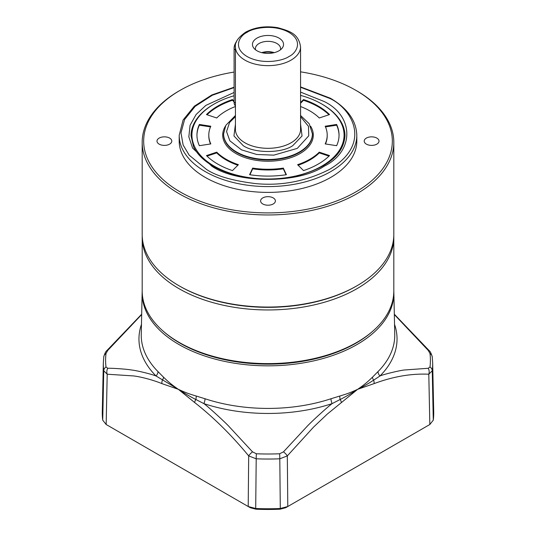 <?xml version="1.0" encoding="UTF-8"?>
<svg xmlns="http://www.w3.org/2000/svg" width="536" height="536" viewBox="0 0 536 536"><rect width="100%" height="100%" fill="white"/><g stroke="black" fill="none" stroke-linecap="round" stroke-linejoin="round"><path stroke-width="0.8" d="M142.187 237.321A125.813 72.635 180 0 0 179.037 288.683A125.813 72.635 180 0 0 316.146 304.428A125.813 72.635 180 0 0 393.813 237.321L393.813 290.974A125.813 72.635 180 0 1 356.963 342.337L355.917 342.946A124.332 71.784 180 0 1 180.083 342.946L179.037 342.343A125.813 72.635 180 0 1 179.037 342.337A125.813 72.635 180 0 1 142.187 290.974L142.214 235.853M356.963 342.337A125.813 72.635 180 0 1 179.037 342.343L180.083 342.946A124.332 71.784 180 0 1 180.083 342.94M300.562 92.098L324.099 101.478C354.39 116.178 354.39 151.554 324.099 166.254C298.639 183.741 237.361 183.748 211.901 166.254L192.591 148.104L188.833 136.834L190.072 125.277L196.096 114.51L205.837 105.404L234.091 92.46M300.562 71.837A124.332 71.784 180 0 1 355.917 90.363L356.963 90.966A125.813 72.635 180 0 1 393.813 142.328A125.813 72.635 180 0 1 316.146 209.435A125.813 72.635 180 0 1 179.037 193.69A125.813 72.635 180 0 1 142.187 142.328A125.813 72.635 180 0 1 179.037 90.966L180.083 90.363A124.332 71.784 180 0 1 234.091 72.059M142.187 142.328L142.187 234.42A125.813 72.635 0 0 0 179.037 285.782A125.813 72.635 0 0 0 356.963 285.782L356.963 285.782A125.813 72.635 0 0 0 393.813 234.42L393.813 142.328M179.037 285.782L179.875 286.264A124.627 71.951 0 0 0 356.125 286.264L356.963 285.782L356.125 286.264M356.963 90.966L355.917 90.363A124.332 71.784 180 0 1 355.917 191.875A124.332 71.784 180 0 1 180.083 191.875A124.332 71.784 180 0 1 180.083 90.363M356.808 141.115A88.809 51.275 180 0 1 301.989 188.491A88.809 51.275 180 0 1 205.201 177.376A88.809 51.275 180 0 1 179.191 141.115L179.191 135.32A88.809 51.275 180 0 0 205.201 171.574A88.809 51.275 180 0 0 301.989 182.689A88.809 51.275 180 0 0 356.808 135.32L356.808 141.115M262.767 203.961A7.404 4.275 180 0 1 260.596 200.94A7.404 4.275 180 0 1 265.166 196.987A7.404 4.275 180 0 1 273.233 197.918A7.404 4.275 180 0 1 275.404 200.94A7.404 4.275 180 0 1 270.834 204.886A7.404 4.275 180 0 1 262.767 203.961M159.159 144.137A7.404 4.275 180 0 1 156.988 141.115A7.404 4.275 180 0 1 161.557 137.169A7.404 4.275 180 0 1 169.624 138.094A7.404 4.275 180 0 1 171.788 141.115A7.404 4.275 180 0 1 167.219 145.068A7.404 4.275 180 0 1 159.159 144.137M366.376 144.137A7.404 4.275 180 0 1 364.212 141.115A7.404 4.275 180 0 1 368.781 137.169A7.404 4.275 180 0 1 376.842 138.094A7.404 4.275 180 0 1 379.012 141.115A7.404 4.275 180 0 1 374.443 145.068A7.404 4.275 180 0 1 366.376 144.137M236.624 41.393A7.993 4.616 120 0 0 234.091 48.3L234.091 102.202A8.884 5.126 -60 0 0 235.438 105.914M235.438 49.808L234.091 49.024A8.884 5.126 -60 0 1 236.262 42.29M312.408 134.348A44.408 25.634 180 0 1 284.991 158.033A44.408 25.634 180 0 1 236.604 152.479A44.408 25.634 180 0 1 223.592 134.348L223.592 133.866A44.408 25.634 180 0 0 251.009 157.55A44.408 25.634 180 0 0 299.396 151.996A44.408 25.634 180 0 0 312.408 133.866L312.408 134.348M310.625 126.241A45.292 26.15 180 0 1 292.254 157.162A45.292 26.15 180 0 1 235.974 153.564A45.292 26.15 180 0 1 225.368 126.241M232.477 170.595A71.047 41.017 180 0 1 217.763 164.083A71.047 41.017 180 0 1 206.474 155.587L216.725 152.164A59.208 34.183 0 0 0 226.132 159.246A59.208 34.183 0 0 0 238.399 164.679L232.477 170.595M216.725 152.164L216.725 152.894A59.208 34.183 0 0 0 226.132 159.969A59.208 34.183 0 0 0 237.857 165.222M234.091 95.756A76.079 43.925 0 0 0 214.206 104.018L214.206 104.018A76.079 43.925 0 0 0 214.206 166.133A76.079 43.925 0 0 0 321.794 166.133A76.079 43.925 0 0 0 321.794 104.018A76.079 43.925 0 0 0 300.562 95.374M213.576 104.379L214.206 104.018L213.576 104.379A76.97 44.434 0 0 0 191.03 135.802A76.97 44.434 180 0 1 213.891 104.198M344.97 135.802A76.97 44.434 0 0 0 322.424 104.379L322.424 104.379A76.97 44.434 180 0 1 344.97 135.802C343.616 154.656 327.148 168.163 295.564 176.331C267.705 182.649 233.803 178.408 213.087 166.14C203.513 160.525 197 154.053 193.55 146.73L191.03 135.802M297.601 164.679A59.208 34.183 0 0 0 319.275 152.164L329.526 155.587A71.047 41.017 180 0 1 303.523 170.595L297.601 164.679M252.677 168.09A59.208 34.183 0 0 0 283.323 168.09L286.392 174.696A71.047 41.017 180 0 1 249.609 174.696L252.677 168.09L252.677 168.82A59.208 34.183 0 0 0 283.323 168.82L283.323 168.09M325.191 143.923A59.208 34.183 0 0 0 327.208 135.072A59.208 34.183 0 0 0 325.191 126.228L336.628 124.459A71.047 41.017 180 0 1 339.047 135.072A71.047 41.017 180 0 1 336.628 145.691L325.191 143.923M300.562 102.51L303.523 99.549A71.047 41.017 180 0 1 329.526 114.563L319.275 117.987A59.208 34.183 0 0 0 300.562 106.53M235.438 106.53A59.208 34.183 0 0 0 216.725 117.987L206.474 114.563A71.047 41.017 180 0 1 232.477 99.549L234.091 101.163M210.809 126.228A59.208 34.183 0 0 0 208.792 135.072A59.208 34.183 0 0 0 210.809 143.923L199.372 145.691A71.047 41.017 180 0 1 196.953 135.072A71.047 41.017 180 0 1 199.372 124.459L210.809 126.228M328.977 156.123L319.275 152.894L319.275 152.164M298.143 165.222A59.208 34.183 0 0 0 319.275 152.894M286.077 174.743L283.323 168.82M252.677 168.82L249.923 174.743M336.628 124.459L336.628 125.183L325.493 126.905M325.493 143.97A59.208 34.183 0 0 0 327.208 135.802L327.208 135.072M339.047 135.441A71.047 41.017 0 0 0 336.628 125.183M303.523 99.549L303.523 100.279L300.562 103.24M328.977 114.751A71.047 41.017 0 0 0 303.523 100.279M234.091 101.887L232.477 100.279L232.477 99.549M232.477 100.279A71.047 41.017 0 0 0 207.023 114.751M208.792 135.072L208.792 135.802A59.208 34.183 0 0 0 210.507 143.97M210.507 126.905L199.372 125.183L199.372 124.459M199.372 125.183A71.047 41.017 0 0 0 196.953 135.441M216.725 152.894L207.023 156.123M300.562 116.647L308.488 126.342L308.743 135.836L297.306 148.371L273.802 155.145L256.731 154.475L241.542 149.866L229.857 140.807L226.554 131.548L229.569 122.489L235.438 116.647M278.988 50.779A15.544 8.971 -0 0 0 282.191 48.099A15.544 8.971 -0 0 0 276.81 37.044A15.544 8.971 -0 0 0 257.012 38.09A15.544 8.971 -0 0 0 253.809 48.099A15.544 8.971 -0 0 0 278.988 50.779M280.402 49.841A12.583 7.263 -0 0 0 280.583 48.622A12.583 7.263 -0 0 0 272.817 41.909A12.583 7.263 -0 0 0 259.102 43.483A12.583 7.263 -0 0 0 255.417 48.622A12.583 7.263 -0 0 0 255.598 49.841M274.278 52.642A12.583 7.263 0 0 0 261.722 52.642M262.606 52.85A11.839 6.834 180 0 1 273.394 52.85M163.547 331.469A124.66 71.971 0 0 0 179.855 343.08A124.66 71.971 0 0 0 372.453 331.469M142.187 291.108A125.866 72.668 0 0 0 142.147 292.274A125.866 72.668 0 0 0 179.004 344.554A125.866 72.668 0 0 0 316.883 360.132A125.866 72.668 0 0 0 393.853 292.274A125.866 72.668 0 0 0 393.813 291.108M142.147 292.274L141.249 334.33A126.764 73.184 0 0 0 157.993 371.602L163.534 377.19C168.458 381.913 170.997 384.225 178.327 389.31L161.906 383.615C154.241 380.419 142.194 377.049 133.859 375.957L107.2 374.215L103.749 370.778A164.679 95.073 180 0 1 103.334 362.792L102.289 411.903A165.725 95.683 180 0 0 102.731 420.184L103.749 370.778A5.923 4.824 -7.1 0 1 106.014 366.959A162.401 93.76 180 0 1 106.014 353.526L107.763 350.403L141.672 314.572M280.08 509.2L280.295 508.497L287.792 506.513L285.728 507.706L280.08 509.2A162.817 94.001 180 0 1 255.92 509.2L250.272 507.706L248.208 506.513L248.684 455.902C231.552 435.118 213.536 417.33 194.642 402.516L178.327 389.31L156.016 375.977C151.011 373.967 136.452 370.456 131.38 369.981C127.615 369.217 112.272 368.065 107.763 368.279L106.014 366.959M102.731 420.184L106.168 424.505L108.205 425.685M432.666 362.792L432.224 356.755C431.172 353.284 430.12 351.207 429.068 350.517L429.068 350.517A5.923 1.494 138.8 0 0 428.237 350.403L429.986 353.526A162.401 93.76 180 0 1 429.986 366.959A5.923 4.824 7.1 0 1 432.25 370.778A164.679 95.073 180 0 0 432.666 362.792L433.711 411.903A165.725 95.683 180 0 1 433.269 420.184L429.832 424.505L428.8 374.215C411.34 373.411 393.102 376.547 374.095 383.615L357.673 389.31L327.235 414.127L313.567 427.092L287.316 455.902L279.799 458.796A164.679 95.073 180 0 1 256.201 458.796L248.684 455.902A5.923 1.548 -40.5 0 1 252.523 451.855L228.772 426.221C225.716 422.817 208.122 406.583 203.881 403.608L195.828 399.481C191.325 397.33 181.724 391.635 178.327 389.31C185.825 392.781 189.295 393.947 196.183 396.037L205.013 398.744A126.764 73.184 0 0 0 330.987 398.744L339.817 396.037C346.698 393.947 350.175 392.781 357.673 389.31C353.901 391.896 343.904 397.739 340.172 399.481L332.119 403.608C327.081 407.4 312.367 420.787 307.255 426.194L283.477 451.855L279.638 453.764A162.401 93.76 180 0 1 256.362 453.764L252.523 451.855M107.763 368.279A5.923 4.563 -90.4 0 0 107.2 374.215L106.168 424.505L248.208 506.513L255.706 508.497L256.201 458.796A5.923 0.348 -87.6 0 1 256.362 453.764M279.638 453.764A5.923 0.348 -92.4 0 1 279.799 458.796L280.295 508.497A165.725 95.683 180 0 1 255.706 508.497L255.92 509.2M283.477 451.855A5.923 1.548 -139.5 0 1 287.316 455.902L287.792 506.513L429.832 424.505M433.269 420.184L432.25 370.778L428.8 374.215A5.923 4.563 -89.6 0 0 428.237 368.279L404.64 369.981C401.658 370.081 384.145 374.081 379.984 375.977L373.625 380.165C369.304 383.073 362.37 387.032 357.673 389.31C365.003 384.225 367.535 381.92 372.466 377.19L378.007 371.602A126.764 73.184 0 0 0 394.751 334.33L393.853 292.274M394.329 314.572L428.237 350.403M141.678 314.21L106.932 350.517A5.923 1.494 41.2 0 1 107.763 350.403M194.642 402.516A5.923 2.888 -53 0 1 195.828 399.481A5.923 3.082 106.1 0 0 196.183 396.037M161.906 383.615A5.923 3.873 -68.1 0 1 162.375 380.165A5.923 3.605 134.9 0 0 163.534 377.19M374.095 383.615A5.923 3.873 -111.9 0 0 373.625 380.165A5.923 3.605 45.1 0 1 372.466 377.19M341.358 402.516A5.923 2.888 -127 0 0 340.172 399.481A5.923 3.082 73.9 0 1 339.817 396.037M429.986 366.959L428.237 368.279M330.987 398.744A5.923 2.405 -108.3 0 0 332.119 403.608A129.035 74.497 180 0 1 203.881 403.608A5.923 2.405 108.3 0 0 205.013 398.744M157.993 371.602A5.923 4.194 -44.8 0 1 156.016 375.977A129.035 74.497 180 0 1 141.457 324.374M394.543 324.374A129.035 74.497 180 0 1 379.984 375.977A5.923 4.194 44.8 0 1 378.007 371.602M300.562 87.267L329.54 98.336C350.015 107.301 374.255 142.616 329.54 169.396C305.929 181.322 281.313 186.066 255.692 183.607C232.745 180.786 216.336 176.049 206.46 169.396L189.175 155.165L183.124 144.988L180.987 132.861L184.592 119.521L195.138 106.389L212.316 95.247L234.091 87.589M235.438 102.979L234.091 102.202M235.438 129.518A32.562 18.8 0 0 0 244.972 142.811A32.562 18.8 0 0 0 291.028 142.811A32.562 18.8 0 0 0 300.562 129.518L300.562 46.853A32.562 18.8 180 0 1 291.028 60.146A32.562 18.8 180 0 1 255.538 64.219A32.562 18.8 180 0 1 235.438 46.853L235.438 129.518M235.438 124.151L233.957 135.97L243.297 145.712C254.419 153.403 281.581 153.403 292.703 145.712L302.043 135.97L300.562 124.151M247.069 32.348C252.349 28.328 273.152 23.571 288.931 32.348C304.14 41.46 295.899 53.473 288.931 56.521C283.651 60.541 262.848 65.298 247.069 56.521C231.86 47.409 240.101 35.396 247.069 32.348M432.224 356.755A5.923 4.824 172.9 0 0 429.986 353.526M106.932 350.517C105.826 351.301 104.775 353.385 103.776 356.755L103.776 356.755A5.923 4.824 7.1 0 1 106.014 353.526M393.813 237.321L393.786 235.853M356.808 135.32C356.346 120.714 347.556 108.352 330.431 98.249L300.562 86.892M234.091 87.214L211.834 94.959L194.34 106.175L183.098 119.99L179.191 135.32M321.794 104.018L322.424 104.379M300.562 46.853C298.599 33.547 289.487 31.068 277.97 27.738C265.843 25.661 255.049 27.148 245.589 32.2C238.064 37.567 234.681 42.451 235.438 46.853M235.438 115.475L225.83 125.337L223.592 133.866M300.562 115.475L309.252 123.796L312.408 133.866M394.322 314.21L429.068 350.517M103.776 356.755L103.334 362.792"/></g></svg>
